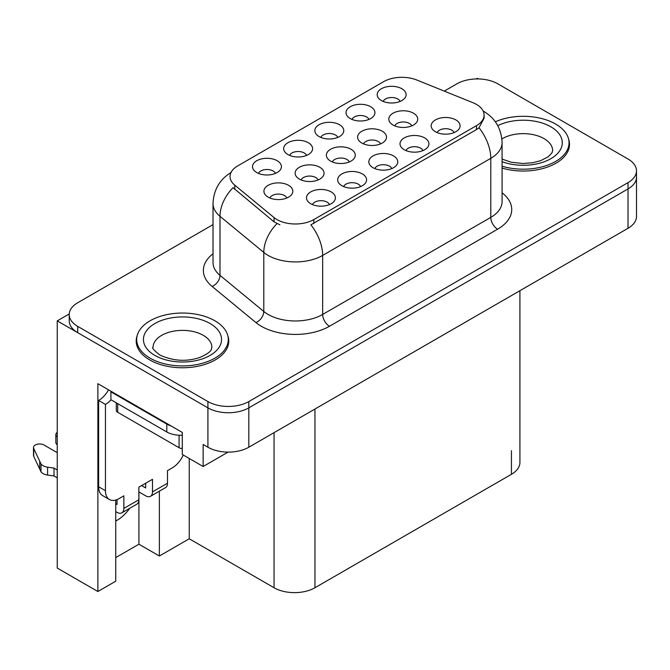 <?xml version="1.0" encoding="UTF-8"?>
<svg xmlns="http://www.w3.org/2000/svg" width="670" height="670" viewBox="0 0 670 670"><rect width="100%" height="100%" fill="white"/><g stroke="black" fill="none" stroke-linecap="round" stroke-linejoin="round"><path stroke-width="1" d="M275.429 173.413A8.676 5.008 0 0 0 273.092 170.967A8.676 5.008 0 0 0 264.55 169.703A8.676 5.008 0 0 0 258.494 173.413M277.187 160.733A14.464 8.35 0 0 0 258.654 159.803A14.464 8.35 0 0 0 253.863 170.18A14.464 8.35 0 0 0 256.736 172.542A14.464 8.35 0 0 0 280.06 170.18A14.464 8.35 0 0 0 277.187 160.733M349.288 161.939A8.676 5.008 0 0 0 346.959 159.502A8.676 5.008 0 0 0 338.409 158.229A8.676 5.008 0 0 0 332.362 161.939M351.047 149.268A14.464 8.35 0 0 0 332.521 148.338A14.464 8.35 0 0 0 327.731 158.715A14.464 8.35 0 0 0 330.595 161.076A14.464 8.35 0 0 0 353.919 158.715A14.464 8.35 0 0 0 351.047 149.268M360.594 186.587A8.676 5.008 0 0 0 358.266 184.149A8.676 5.008 0 0 0 349.715 182.877A8.676 5.008 0 0 0 343.66 186.587M362.353 173.915A14.464 8.35 0 0 0 343.819 172.986A14.464 8.35 0 0 0 339.028 183.362A14.464 8.35 0 0 0 341.901 185.724A14.464 8.35 0 0 0 365.225 183.362A14.464 8.35 0 0 0 362.353 173.915M380.51 143.916A8.676 5.008 0 0 0 378.182 141.47A8.676 5.008 0 0 0 369.639 140.206A8.676 5.008 0 0 0 363.584 143.916M382.277 131.236A14.464 8.35 0 0 0 363.743 130.307A14.464 8.35 0 0 0 358.953 140.683A14.464 8.35 0 0 0 361.825 143.045A14.464 8.35 0 0 0 385.149 140.683A14.464 8.35 0 0 0 382.277 131.236M337.764 137.417A8.676 5.008 0 0 0 335.435 134.98A8.676 5.008 0 0 0 326.885 133.707A8.676 5.008 0 0 0 320.838 137.417M339.531 124.746A14.464 8.35 0 0 0 320.997 123.816A14.464 8.35 0 0 0 316.207 134.193A14.464 8.35 0 0 0 319.079 136.554A14.464 8.35 0 0 0 342.395 134.193A14.464 8.35 0 0 0 339.531 124.746M329.422 204.585A8.676 5.008 0 0 0 327.094 202.147A8.676 5.008 0 0 0 318.543 200.874A8.676 5.008 0 0 0 312.488 204.585M331.181 191.913A14.464 8.35 0 0 0 312.647 190.983A14.464 8.35 0 0 0 307.857 201.36A14.464 8.35 0 0 0 310.729 203.722A14.464 8.35 0 0 0 334.054 201.36A14.464 8.35 0 0 0 331.181 191.913M400.107 101.43A8.676 5.008 0 0 0 397.779 98.984A8.676 5.008 0 0 0 389.228 97.72A8.676 5.008 0 0 0 383.181 101.43M401.866 88.75A14.464 8.35 0 0 0 383.341 87.82A14.464 8.35 0 0 0 378.55 98.197A14.464 8.35 0 0 0 381.414 100.559A14.464 8.35 0 0 0 404.739 98.197A14.464 8.35 0 0 0 401.866 88.75M422.938 150.599A8.676 5.008 0 0 0 420.601 148.154A8.676 5.008 0 0 0 412.058 146.889A8.676 5.008 0 0 0 406.003 150.599M424.696 137.919A14.464 8.35 0 0 0 406.162 136.99A14.464 8.35 0 0 0 401.372 147.367A14.464 8.35 0 0 0 404.245 149.728A14.464 8.35 0 0 0 427.569 147.367A14.464 8.35 0 0 0 424.696 137.919M318.066 179.97A8.676 5.008 0 0 0 315.738 177.525A8.676 5.008 0 0 0 307.187 176.26A8.676 5.008 0 0 0 301.132 179.97M319.825 167.291A14.464 8.35 0 0 0 301.291 166.361A14.464 8.35 0 0 0 296.5 176.738A14.464 8.35 0 0 0 299.373 179.099A14.464 8.35 0 0 0 322.697 176.738A14.464 8.35 0 0 0 319.825 167.291M368.935 119.419A8.676 5.008 0 0 0 366.607 116.982A8.676 5.008 0 0 0 358.056 115.709A8.676 5.008 0 0 0 352.01 119.419M370.703 106.748A14.464 8.35 0 0 0 352.169 105.818A14.464 8.35 0 0 0 347.378 116.195A14.464 8.35 0 0 0 350.243 118.556A14.464 8.35 0 0 0 373.567 116.195A14.464 8.35 0 0 0 370.703 106.748M306.592 155.415A8.676 5.008 0 0 0 304.264 152.978A8.676 5.008 0 0 0 295.721 151.705A8.676 5.008 0 0 0 289.666 155.415M308.359 142.744A14.464 8.35 0 0 0 289.825 141.805A14.464 8.35 0 0 0 285.035 152.191A14.464 8.35 0 0 0 287.907 154.552A14.464 8.35 0 0 0 311.223 152.191A14.464 8.35 0 0 0 308.359 142.744M411.74 125.885A8.676 5.008 0 0 0 409.412 123.448A8.676 5.008 0 0 0 400.861 122.174A8.676 5.008 0 0 0 394.806 125.885M413.499 113.213A14.464 8.35 0 0 0 394.965 112.284A14.464 8.35 0 0 0 390.175 122.66A14.464 8.35 0 0 0 393.047 125.022A14.464 8.35 0 0 0 416.372 122.66A14.464 8.35 0 0 0 413.499 113.213M286.835 197.993A8.676 5.008 0 0 0 284.507 195.556A8.676 5.008 0 0 0 275.956 194.283A8.676 5.008 0 0 0 269.909 197.993M288.603 185.322A14.464 8.35 0 0 0 270.069 184.392A14.464 8.35 0 0 0 265.278 194.769A14.464 8.35 0 0 0 268.142 197.131A14.464 8.35 0 0 0 291.467 194.769A14.464 8.35 0 0 0 288.603 185.322M391.766 168.597A8.676 5.008 0 0 0 389.438 166.152A8.676 5.008 0 0 0 380.887 164.887A8.676 5.008 0 0 0 374.832 168.597M393.524 155.917A14.464 8.35 0 0 0 374.991 154.988A14.464 8.35 0 0 0 370.2 165.364A14.464 8.35 0 0 0 373.073 167.726A14.464 8.35 0 0 0 396.397 165.364A14.464 8.35 0 0 0 393.524 155.917M454.101 132.601A8.676 5.008 0 0 0 451.773 130.164A8.676 5.008 0 0 0 443.23 128.891A8.676 5.008 0 0 0 437.175 132.601M455.868 119.93A14.464 8.35 0 0 0 437.334 118.992A14.464 8.35 0 0 0 432.544 129.369A14.464 8.35 0 0 0 435.416 131.73A14.464 8.35 0 0 0 458.732 129.369A14.464 8.35 0 0 0 455.868 119.93M476.47 104.411A26.029 15.033 0 0 0 472.995 102.728L416.857 80.032A26.029 15.033 0 0 0 383.516 81.715L237.674 165.917A26.029 15.033 0 0 0 230.044 176.545A26.029 15.033 0 0 0 234.76 185.163L274.064 217.574A26.029 15.033 0 0 0 313.795 219.584L476.47 125.667A26.029 15.033 0 0 0 484.092 115.039A26.029 15.033 0 0 0 476.47 104.411M69.245 313.937L57.243 320.863L207.918 407.854A28.927 16.7 0 0 0 248.821 407.854L628.024 188.923A28.927 16.7 0 0 0 636.5 177.114A28.927 16.7 0 0 1 628.024 188.923L248.821 407.854A28.927 16.7 0 0 1 207.918 407.854L77.703 332.672A28.927 16.7 0 0 1 69.228 320.863L69.228 314.565A28.927 16.7 0 0 0 77.703 326.374L207.918 401.556A28.927 16.7 0 0 0 248.821 401.556L628.024 182.625A28.927 16.7 0 0 0 636.5 170.817A28.927 16.7 0 0 0 628.024 159.008L497.81 83.825A28.927 16.7 0 0 0 456.906 83.825L444.277 91.112M478.447 78.943L477.358 78.315L476.261 78.943M115.742 500.029L115.742 581.208L97.879 591.518L97.879 383.684L182.282 432.418L182.282 454.461L203.144 466.504L203.144 444.461L207.918 447.217A28.927 16.7 0 0 0 248.821 447.217L628.024 228.286A28.927 16.7 0 0 0 636.5 216.477L636.5 170.817M228.085 452.108L203.144 466.504M97.879 591.518L57.243 568.059L57.243 320.863M519.92 290.705L519.92 462.493A28.927 16.7 180 0 1 511.444 474.301L314.959 587.741A28.927 16.7 180 0 1 274.047 587.741L189.242 538.772L189.242 458.473M189.242 538.772L159.376 556.016L159.376 491.177M115.742 557.591L138.924 544.207L159.376 556.016M115.742 521.009A30.854 17.814 120 0 0 129.787 508.262M138.924 544.207L138.924 491.931M137.191 335.57A46.28 26.716 0 0 0 136.211 341.055A46.28 26.716 0 0 0 149.762 359.949A46.28 26.716 0 0 0 200.196 365.736A46.28 26.716 0 0 0 228.772 341.055A46.28 26.716 0 0 0 227.783 335.57M136.688 343.509A46.28 26.716 0 0 0 136.529 344.204M484.092 115.039L484.092 118.222L478.991 127.761L476.47 129.586L310.872 224.827A33.743 19.48 60 0 1 322.664 255.404A38.567 22.269 180 0 1 268.117 255.404A38.567 22.269 180 0 1 263.796 252.431L219.995 216.309A38.567 22.269 180 0 1 213.018 203.538L213.018 262.581A38.567 22.269 0 0 0 219.995 275.353L263.796 311.475A38.567 22.269 0 0 0 268.117 314.448A38.567 22.269 0 0 0 322.664 314.448L490.783 217.382A38.567 22.269 0 0 0 502.081 201.636L502.081 142.593A38.567 22.269 180 0 1 490.783 158.338A33.743 19.48 -120 0 0 478.991 127.761M279.909 224.827L274.064 221.862L233.009 187.675A33.743 22.571 129.5 0 0 219.995 216.309L219.995 275.353A9.64 6.449 -50.5 0 1 212.097 286.425A48.207 27.83 180 0 1 213.018 253.754M502.081 168.086A46.28 26.716 0 0 0 569.517 144.326A46.28 26.716 0 0 0 568.537 138.841M213.018 224.626L77.703 302.756A28.927 16.7 0 0 0 69.228 314.565M228.445 344.204A46.28 26.716 0 0 0 228.286 343.509M569.198 147.475A46.28 26.716 0 0 0 569.039 146.772M502.081 166.202A45.794 26.44 0 0 0 569.039 142.752A45.794 26.44 0 0 0 555.623 124.051A45.794 26.44 0 0 0 495.339 121.781M183.287 455.039A19.288 11.13 -60 0 1 172.265 467.886L167.492 470.642L167.492 483.229L152.492 491.889A9.64 5.569 60 0 1 150.49 496.303A9.64 5.569 60 0 1 145.675 495.825L138.858 491.889M152.492 491.889L152.492 479.301L138.858 487.174L138.858 499.761L123.858 508.421L123.858 495.825L119.084 498.581A19.288 11.13 -60 0 1 109.445 499.544A19.288 11.13 -60 0 1 105.45 490.708L105.45 404.429L98.632 400.493A19.288 11.13 120 0 0 108.54 389.84M141.579 485.591L145.675 487.953L145.675 483.238M171.168 425.994A19.288 11.13 180 0 1 166.805 424.11L110.902 391.833A19.288 11.13 0 0 0 111.48 391.54M110.902 391.833L110.902 399.705L166.805 431.982A19.288 11.13 0 0 0 182.282 435.19M109.445 499.544L102.627 495.607A19.288 11.13 -60 0 1 98.632 486.772L98.632 400.493M111.061 399.797A19.288 11.13 -60 0 1 105.45 404.429M115.742 503.74L117.041 504.485L117.041 499.586M57.243 477.836L54.002 475.968L54.002 468.095L57.243 469.963M123.858 508.421A9.64 5.569 60 0 1 121.856 512.835A9.64 5.569 60 0 1 117.041 512.357L115.742 511.612M57.243 452.652L44.011 445.006A6.156 3.551 180 0 0 37.302 444.235A6.156 3.551 180 0 0 33.5 447.518A6.156 3.551 180 0 0 33.709 448.439L41.012 463.967A9.64 5.569 0 0 0 47.587 467.183L54.002 468.095M54.002 475.968L47.587 475.055L47.587 467.183M41.012 463.967L41.012 471.839L33.709 456.312A6.156 3.551 0 0 1 33.5 455.391L33.5 447.518M41.012 471.839A9.64 5.569 0 0 0 47.587 475.055M121.856 512.835L136.856 504.175A9.64 5.569 -120 0 0 138.858 499.761M39.723 461.395L39.723 469.268M150.49 496.303L165.49 487.643A9.64 5.569 -120 0 0 167.492 483.229M57.243 436.882A6.156 3.551 180 0 1 55.845 434.621A6.156 3.551 180 0 1 57.243 432.359M55.845 434.621L55.845 442.493A6.156 3.551 0 0 0 57.243 444.754M150.105 358.174A45.794 26.44 0 0 0 200.012 363.911A45.794 26.44 0 0 0 228.286 339.481A45.794 26.44 0 0 0 214.869 320.779A45.794 26.44 0 0 0 164.962 315.051A45.794 26.44 0 0 0 136.688 339.481A45.794 26.44 0 0 0 150.105 358.174M182.282 448.54A4.824 2.78 180 0 1 179.083 447.728L117.719 412.301A4.824 2.78 180 0 1 116.304 410.333L116.304 402.829M628.024 228.286L628.024 182.625M248.821 447.217L248.821 401.556M207.918 447.217L207.918 401.556M314.959 587.741L314.959 409.035M511.444 474.301L511.444 450.684M274.047 587.741L274.047 432.653M234.76 185.163L234.76 189.451M274.064 217.574L274.064 221.862M313.795 219.584L313.795 223.504M476.47 125.667L476.47 129.586M329.481 326.257A9.64 5.569 60 0 1 322.664 314.448L322.664 255.404L490.783 158.338L490.783 217.382A9.64 5.569 60 0 0 497.601 229.19L329.481 326.257A48.207 27.83 180 0 1 261.3 326.257A48.207 27.83 180 0 1 255.898 322.538L212.097 286.425M276.945 223.654A33.743 22.571 129.5 0 0 263.796 252.431L263.796 311.475A9.64 6.449 -50.5 0 1 255.898 322.538M502.081 192.809A48.207 27.83 180 0 1 497.601 229.19M77.703 326.374L77.703 332.672M497.776 125.659A39.053 22.546 180 0 1 550.849 126.806A39.053 22.546 180 0 1 553.629 156.906A39.053 22.546 180 0 1 502.081 161.696M502.081 159.092L511.218 162.232L522.843 163.522L532.667 162.743L540.539 160.716L548.16 156.83L551.954 152.894L552.649 150.624A29.405 16.976 0 0 0 544.032 138.615A29.405 16.976 0 0 0 501.897 138.941M166.805 424.11L166.805 431.982M105.45 490.708L98.632 486.772M33.709 448.439L33.709 456.312M210.104 323.535A39.053 22.546 180 0 1 210.104 355.418A39.053 22.546 180 0 1 154.879 355.418A39.053 22.546 180 0 1 154.879 323.535A39.053 22.546 180 0 1 210.104 323.535M211.896 347.353A29.405 16.976 0 0 0 203.286 335.343A29.405 16.976 0 0 0 171.235 331.667A29.405 16.976 0 0 0 153.078 347.353C151.562 347.588 153.765 350.117 159.695 354.941C173.078 361.105 186.444 361.942 199.786 357.445C213.789 351.306 210.866 348.794 211.896 347.353M179.083 447.728L179.083 435.215M117.719 412.301L117.719 403.642M502.081 142.593C501.428 128.724 495.331 118.322 483.799 111.396L483.154 111.036M231.309 172.349C219.768 179.275 213.671 189.677 213.018 203.538M569.039 142.752L569.039 148.171M228.286 339.481L228.286 344.899M136.688 339.481L136.688 344.899"/></g></svg>
